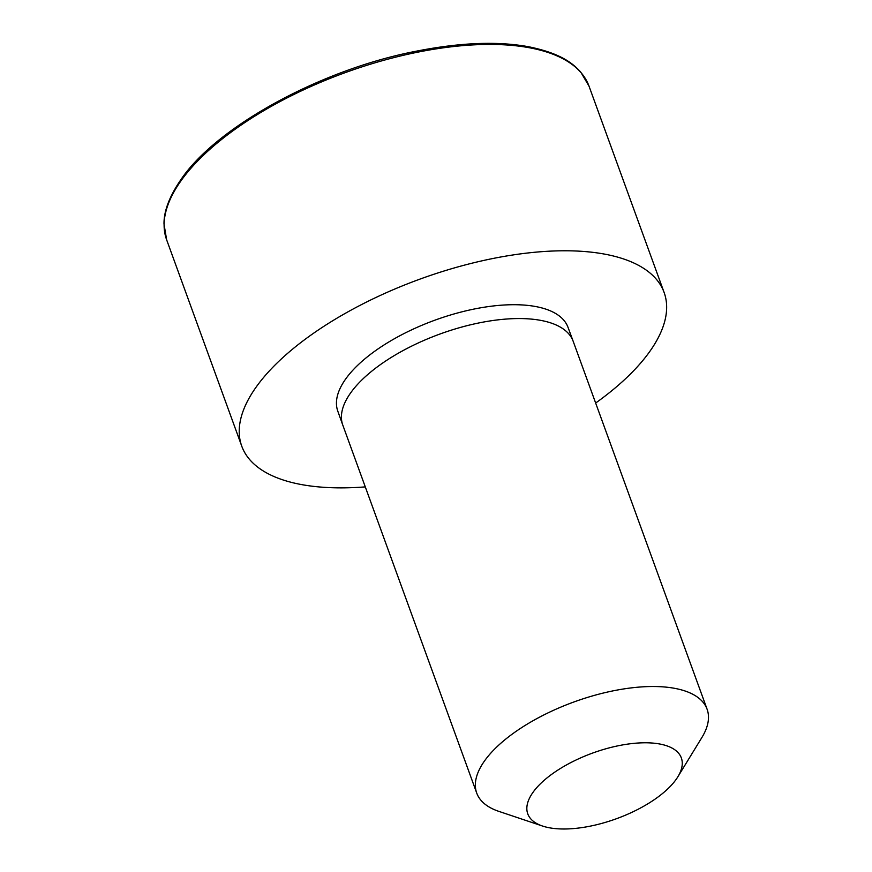 <?xml version="1.0" encoding="UTF-8"?>
<svg xmlns="http://www.w3.org/2000/svg" width="872" height="872" viewBox="0 0 872 872"><rect width="100%" height="100%" fill="white"/><g stroke="black" fill="none" stroke-linecap="round" stroke-linejoin="round"><path stroke-width="1.31" d="M542.526 826.035L498.882 811.385A122.581 52.385 -20 0 1 476.733 793.095L342.805 425.133A122.581 52.385 -20 0 1 342.761 425.024L337.78 411.104A122.494 52.353 -20 0 1 345.585 379.124A122.494 52.353 -20 0 1 467.011 310.596A122.494 52.353 -20 0 1 568.01 327.316L573.133 341.17A122.581 52.385 -20 0 1 573.177 341.29L707.105 709.252A122.581 52.385 -20 0 1 701.895 737.494L677.871 776.767A81.717 34.924 -20 0 1 616.493 818.71A81.717 34.924 -20 0 1 542.526 826.035A81.717 34.924 -20 0 1 532.945 792.419A81.717 34.924 -20 0 1 632.549 743.5A81.717 34.924 -20 0 1 677.871 776.767M365.281 486.892A224.736 96.04 -20 0 1 241.762 446.192A224.736 96.04 -20 0 1 255.997 387.299A224.736 96.04 -20 0 1 479.011 261.513A224.736 96.04 -20 0 1 664.115 292.469A224.736 96.04 -20 0 1 595.652 403.038M476.733 793.095A122.581 52.385 -20 0 1 484.494 760.973A122.581 52.385 -20 0 1 606.138 692.368A122.581 52.385 -20 0 1 707.105 709.252M342.761 425.024A122.581 52.385 -20 0 1 350.566 393.01A122.581 52.385 -20 0 1 472.079 324.438A122.581 52.385 -20 0 1 573.133 341.17M180.896 180.94A224.736 96.04 -20 0 1 403.91 55.165A224.736 96.04 -20 0 1 589.003 86.11L580.861 72.278C572.435 62.708 559.573 53.007 528.258 46.674C497.062 41.038 459.544 42.586 415.682 51.306C319.991 69.771 216.169 127.17 181.027 179.458C169.506 196.222 163.827 211.068 164.001 224.006L166.65 239.833A224.736 96.04 -20 0 1 180.896 180.94M664.115 292.469L589.003 86.11M241.762 446.192L166.65 239.833"/></g></svg>
